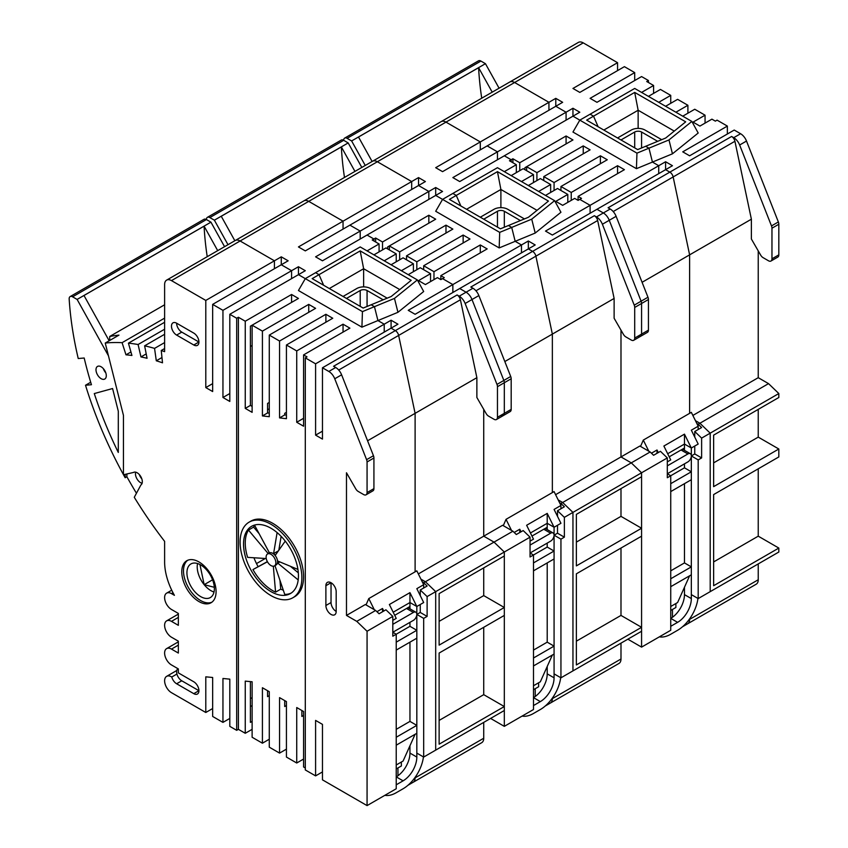 <?xml version="1.0" encoding="UTF-8"?>
<svg xmlns="http://www.w3.org/2000/svg" width="848" height="848" viewBox="0 0 848 848"><rect width="100%" height="100%" fill="white"/><g stroke="black" fill="none" stroke-linecap="round" stroke-linejoin="round"><path stroke-width="1.27" d="M653.585 93.397L653.585 85.478L646.717 81.514L648.434 80.518L648.434 82.5M670.736 103.308L670.736 95.379L660.444 89.432L648.434 96.365M687.898 113.208L687.898 105.279L677.605 99.343L665.595 106.276M705.059 123.119L705.059 115.19L694.756 109.244L682.746 116.176M746.505 141.044L778.358 221.953L771.489 225.918L739.647 145.008L746.505 141.044A9.71 5.607 -120 0 0 740.59 133.73L734.22 130.051L689.615 155.799L682.746 151.845L727.361 126.087L717.069 120.14L715.352 121.137L711.917 119.155L699.907 126.087L693.049 122.123L705.059 115.19M675.888 112.222L687.898 105.279M658.726 102.311L670.736 95.379M583.244 42.877A9.71 5.607 -120 0 0 578.389 42.4L509.765 82.023A9.71 5.607 60 0 1 514.619 82.5A9.71 5.607 -120 0 0 509.765 82.023L441.13 121.646A9.71 5.607 60 0 1 445.984 122.123A9.71 5.607 -120 0 0 441.13 121.646L372.505 161.268A9.71 5.607 60 0 1 377.36 161.745A9.71 5.607 -120 0 0 372.505 161.268L303.881 200.881A9.71 5.607 60 0 1 308.736 201.368A9.71 5.607 -120 0 0 303.881 200.881L235.256 240.503A9.71 5.607 60 0 1 240.111 240.991A9.71 5.607 -120 0 0 235.256 240.503L166.621 280.126A9.71 5.607 60 0 1 171.476 280.614L240.111 240.991L274.423 260.802L240.111 240.991L308.736 201.368L343.048 221.18L308.736 201.368L377.36 161.745L411.672 181.557L377.36 161.745L445.984 122.123L480.297 141.934L445.984 122.123L514.619 82.5L548.932 102.311L514.619 82.5L583.244 42.877L617.556 62.688L617.556 70.617M617.556 62.688L572.951 88.446L579.809 92.411L624.414 66.653L634.707 72.599L634.707 80.518M634.707 72.599L590.102 98.347L596.971 102.311L641.576 76.564L648.434 80.518M727.361 126.087L727.361 134.005M771.489 225.918A4.855 2.798 60 0 1 771.966 228.197L771.966 258.82A4.855 2.798 60 0 1 770.959 261.036L777.828 257.082A4.855 2.798 -120 0 0 778.824 254.856L778.824 224.243A4.855 2.798 -120 0 0 778.358 221.953M758.239 250.891L758.239 377.689L768.532 383.625L699.907 423.247L710.2 433.158L778.824 393.536L768.532 383.625M758.239 409.383L758.239 437.123L778.824 449.005L713.634 486.646L713.634 435.141L778.824 397.5L778.824 393.536M758.239 468.817L758.239 536.169L778.824 548.062L713.634 585.703L713.634 494.575L778.824 456.934L778.824 449.005M701.625 438.109L710.2 433.158L710.2 591.639L710.2 433.158L699.907 423.247L695.445 420.672L699.907 423.247L698.19 424.244L701.625 427.54L694.756 431.505L701.625 438.109L701.625 457.92L698.19 459.902L698.19 598.582L778.824 552.027L778.824 548.062M758.239 563.909L758.239 579.756L689.615 619.379A9.71 5.607 60 0 1 687.601 623.821A9.71 5.607 60 0 1 685.184 624.234M688.979 619.74L689.615 619.379A9.71 5.607 -120 0 1 687.601 623.821L756.225 584.198A9.71 5.607 -120 0 0 758.239 579.756M641.576 92.411L653.585 85.478M548.932 102.311L555.79 98.347L562.659 102.311L555.79 106.276L566.082 112.222L555.79 106.276L487.165 145.898L497.458 151.845L487.165 145.898L442.561 171.646L435.692 167.692L548.932 102.311L548.932 110.24L548.932 102.311M516.326 172.642L516.326 164.713L509.468 160.76L511.185 159.763L511.185 161.745L511.185 159.763L504.316 155.799L459.711 181.557L452.853 177.592L497.458 151.845L497.458 159.763L497.458 151.845L566.082 112.222L566.082 120.14L566.082 112.222L572.951 108.258L579.809 112.222L572.951 116.176L579.809 120.14L572.951 116.176L504.316 155.799L511.185 159.763L512.902 158.777L519.76 162.731L519.76 170.66M672.453 153.817L698.19 133.019L691.851 121.434L668.977 139.931L648.964 148.177L652.441 162.074L672.453 153.817L668.977 139.931M658.726 165.71L652.441 162.074L658.726 165.71L665.595 161.745L672.453 165.71L665.595 169.674L669.846 172.123L665.595 169.674L596.971 209.286L603.331 212.965A9.71 5.607 60 0 1 609.256 220.289A9.71 5.607 -120 0 0 603.331 212.965L596.971 209.286L552.355 235.044L545.497 231.08L590.102 205.333L579.809 199.386L578.092 200.372L578.092 196.418L581.527 198.4L579.809 199.386L590.102 205.333L658.726 165.71L658.726 173.628L658.726 165.71M739.647 145.008A9.71 5.607 -120 0 0 733.732 137.683L731.612 136.464A4.855 2.798 60 0 1 734.919 141.277L751.381 219.197L689.615 254.856L673.153 176.935A4.855 2.798 -120 0 0 669.846 172.123A4.855 2.798 60 0 1 673.153 176.935L689.615 254.856L689.615 413.347L689.615 254.856L642.084 282.299M636.424 168.678L636.954 153.138L648.964 148.177L645.667 146.28L665.691 138.023L685.703 121.847L634.707 92.411L593.536 116.176L598.116 126.744L593.536 116.176L590.102 114.204L579.809 120.14L572.951 132.034L636.424 168.678L652.441 162.074L648.964 148.177L645.667 146.28L637.664 149.587L586.668 120.14L593.536 116.176L590.102 114.204L634.707 88.446L691.851 121.434M770.959 261.036A4.855 2.798 60 0 1 768.532 260.802L763.094 257.654A4.855 2.798 60 0 1 760.667 255.1L751.381 239.009L751.381 219.197M572.951 108.258L572.951 116.176M555.79 98.347L555.79 106.276M665.595 161.745L665.595 169.674M758.239 437.123L713.634 462.87M758.239 536.169L713.634 561.927M603.829 130.051L638.141 110.24L674.266 131.09M634.707 92.411L638.141 110.24L638.141 128.408M692.858 415.435L758.239 377.689M560.941 190.471L560.941 186.507L571.234 192.454L571.234 200.372M543.78 180.56L543.78 176.607L554.073 182.543L554.073 190.471M526.629 170.66L526.629 166.696L536.922 172.642L536.922 180.56M512.902 162.731L512.902 158.777M519.76 162.731L566.082 135.987L572.951 139.952L524.912 167.692L524.912 169.674M566.082 135.987L566.082 143.916M627.849 639.191L641.576 647.119L641.576 472.781L667.312 457.92L660.444 451.316L653.585 455.281L650.151 451.973L631.283 462.87L641.576 472.781L631.283 462.87L620.99 456.924L620.99 330.137L620.99 456.924L631.283 462.87L562.659 502.493L572.951 512.393L641.576 472.781L641.576 476.735L576.375 514.376L576.375 565.892L641.576 528.251L620.99 516.358L576.375 542.116M731.612 136.464L608.08 207.781L610.2 209.011L596.473 216.929A9.71 5.607 -120 0 1 602.387 224.254L634.24 305.163A4.855 2.798 60 0 1 634.707 307.442L634.707 338.066A4.855 2.798 60 0 1 633.71 340.281L640.569 336.317A4.855 2.798 -120 0 0 641.576 334.101A4.855 2.798 60 0 1 640.569 336.317A4.855 2.798 60 0 1 638.141 336.084M640.569 336.317L647.437 332.363A4.855 2.798 -120 0 0 648.434 330.137L641.576 334.101L641.576 303.478A4.855 2.798 -120 0 0 641.099 301.199A4.855 2.798 60 0 1 641.576 303.478L648.434 299.524A4.855 2.798 -120 0 0 647.967 297.235L616.114 216.325A9.71 5.607 -120 0 0 610.2 209.011M647.967 297.235L641.099 301.199L609.256 220.289L641.099 301.199L634.24 305.163M590.102 213.251L590.102 205.333L590.102 213.251M480.297 149.863L480.297 141.934L480.297 149.863M536.922 172.642L583.244 145.898L583.244 153.817M554.073 182.543L600.395 155.799L607.263 159.763L560.941 186.507M583.244 145.898L590.102 149.863L543.78 176.607M571.234 192.454L617.556 165.71L624.414 169.674L578.092 196.418M648.434 330.137L648.434 299.524M672.453 617.27L672.453 609.479M617.556 165.71L617.556 173.628M600.395 155.799L600.395 163.728M641.576 647.119L670.736 630.276L670.736 475.749L667.312 477.731L667.312 457.92M650.151 451.973L639.858 446.037L555.599 494.681M698.19 598.582L691.332 594.618L691.332 455.938L694.756 453.956L694.756 446.037M694.756 437.123L694.756 431.505M696.823 423.449L698.19 424.244M698.19 459.902L691.332 455.938L691.332 448.009L684.463 444.055L667.694 453.733M701.625 457.92L694.756 453.956M667.312 465.849L687.898 453.956A4.855 2.798 -60 0 1 690.325 453.712A4.855 2.798 -60 0 1 691.332 455.938A4.855 2.798 -60 0 1 687.898 461.884L667.312 473.767L670.736 475.749L684.463 467.82L684.463 463.867M690.325 453.712L683.456 449.758A4.855 2.798 120 0 0 681.039 449.991L684.463 448.009M675.888 603.532L675.888 607.497L670.736 610.465M636.954 153.138L579.809 120.14M227.995 244.701L214.374 220.183L348.189 142.93L343.673 140.312A4.855 2.798 60 0 1 344.68 138.097A4.855 2.798 60 0 1 347.097 138.33L480.922 61.067A4.855 2.798 -120 0 0 478.495 60.833L344.68 138.097M365.244 165.455L351.623 140.948L347.097 138.33M351.623 140.948L485.448 63.685L480.922 61.067M372.113 161.491L358.503 137.016L478.601 67.681L492.211 92.156M481.728 98.209A276.607 159.7 60 0 1 478.601 67.681M485.448 63.685L499.069 88.192M617.556 137.97L631.283 130.051A9.71 5.607 180 0 1 645.01 130.051L661.684 139.676M620.99 139.952L634.707 132.034L634.707 147.881M641.576 147.976L641.576 132.034A4.855 2.798 0 0 0 634.707 132.034M641.576 132.034L657.677 141.33M670.736 606.5L677.605 602.536L689.615 575.792L670.736 586.689M691.332 594.618L691.332 598.582A19.409 11.204 -60 0 1 677.605 622.347L670.736 618.393A19.409 11.204 120 0 0 684.463 594.618L684.463 587.261M677.605 622.347L670.736 626.312M689.615 575.792L691.332 574.806M670.736 570.842L684.463 562.913L691.332 566.877L670.736 578.771M659.362 636.848A29.118 16.812 120 0 0 670.736 634.24L677.605 630.276A29.118 16.812 120 0 0 697.946 598.434M667.312 461.884L670.736 459.902L663.878 446.037L684.463 434.144L691.332 448.009L698.19 444.055L691.332 430.18L698.19 426.226L698.19 429.523M651.444 453.214L657.02 449.991L658.281 452.567M657.02 453.298L657.02 449.991M691.332 479.714L670.736 491.596M670.736 483.678L691.332 471.785L684.463 467.82M684.463 450.33L684.463 434.144M648.784 451.178L643.293 440.091L691.332 412.351L698.19 426.226M643.293 440.091L640.547 446.43M684.463 483.678L684.463 562.913M687.898 453.956L681.039 449.991L669.22 456.818M533.487 182.543L533.487 174.624L523.195 168.678L511.185 175.61M550.649 192.454L550.649 184.525L540.346 178.589L528.336 185.521M567.8 202.354L567.8 194.436L557.507 188.489L545.497 195.422M578.092 200.372L574.668 198.4L562.659 205.333L555.79 201.368L567.8 194.436M538.639 191.457L550.649 184.525M521.478 181.557L533.487 174.624M634.707 338.066L641.576 334.101L641.576 303.478L634.707 307.442M620.99 488.628L620.99 516.358M620.99 548.062L620.99 615.415L641.576 627.308L576.375 664.949L576.375 573.81L641.576 536.169L641.576 528.251M564.365 517.354L572.951 512.393L572.951 670.885L572.951 512.393L562.659 502.493L558.196 499.917L562.659 502.493L560.941 503.479L564.365 506.786L557.507 510.75L564.365 517.354L564.365 537.166L560.941 539.148L560.941 677.817L641.576 631.262L641.576 627.308M620.99 643.155L620.99 659.002L552.355 698.625A9.71 5.607 60 0 1 550.352 703.066A9.71 5.607 60 0 1 547.925 703.469M551.73 698.985L552.355 698.625A9.71 5.607 -120 0 1 550.352 703.066L618.976 663.443A9.71 5.607 -120 0 0 620.99 659.002M504.316 171.646L516.326 164.713M411.672 181.557L418.541 177.592L425.399 181.557L418.541 185.521L428.834 191.457L418.541 185.521L349.906 225.144L360.199 231.08L349.906 225.144L305.301 250.891L298.443 246.927L411.672 181.557L411.672 189.475L411.672 181.557M379.077 251.888L379.077 243.959L372.208 239.995L373.926 239.009L373.926 240.991L373.926 239.009L367.067 235.044L322.463 260.802L315.594 256.838L360.199 231.08L360.199 239.009L360.199 231.08L428.834 191.457L428.834 199.386L428.834 191.457L435.692 187.503L442.561 191.457L435.692 195.422L442.561 199.386L435.692 195.422L367.067 235.044L373.926 239.009L375.643 238.012L382.512 241.977L382.512 249.906M535.205 233.062L560.941 212.265L554.603 200.679L531.728 219.166L511.704 227.423L515.181 241.32L535.205 233.062L531.728 219.166M521.478 244.955L515.181 241.32L521.478 244.955L528.336 240.991L535.205 244.955L528.336 248.909L532.597 251.368L528.336 248.909L459.711 288.532L466.082 292.21A9.71 5.607 60 0 1 471.997 299.535A9.71 5.607 -120 0 0 466.082 292.21L459.711 288.532L415.107 314.29L408.238 310.326L452.853 284.568L442.561 278.632L440.843 279.617L440.843 275.653L444.267 277.635L442.561 278.632L452.853 284.568L521.478 244.955L521.478 252.874L521.478 244.955M596.473 216.929L594.363 215.71A4.855 2.798 60 0 1 597.66 220.522L614.122 298.443L552.355 334.101L535.904 256.181A4.855 2.798 -120 0 0 532.597 251.368A4.855 2.798 60 0 1 535.904 256.181L552.355 334.101L552.355 492.593L552.355 334.101L504.825 361.545M499.175 247.923L499.695 232.373L511.704 227.423L508.418 225.526L528.431 217.268L548.455 201.093L497.458 171.646L456.277 195.422L460.856 205.99L456.277 195.422L452.853 193.439L442.561 199.386L435.692 211.269L499.175 247.923L515.181 241.32L511.704 227.423L508.418 225.526L500.415 228.822L449.419 199.386L456.277 195.422L452.853 193.439L497.458 167.692L554.603 200.679M633.71 340.281A4.855 2.798 60 0 1 631.283 340.048L625.835 336.9A4.855 2.798 60 0 1 623.418 334.345L614.122 318.254L614.122 298.443M435.692 187.503L435.692 195.422M418.541 177.592L418.541 185.521M528.336 240.991L528.336 248.909M620.99 615.415L576.375 641.173M466.58 209.286L500.892 189.475L537.017 210.336M497.458 171.646L500.892 189.475L500.892 207.654M423.682 269.717L423.682 265.753L433.975 271.699L433.975 279.617M406.531 259.806L406.531 255.842L416.824 261.788L416.824 269.717M389.37 249.906L389.37 245.941L399.662 251.888L399.662 259.806M375.643 241.977L375.643 238.012M382.512 241.977L428.834 215.233L435.692 219.197L387.653 246.927L387.653 248.909M428.834 215.233L428.834 223.162M490.6 718.436L504.316 726.354L504.316 552.016L530.053 537.166L523.195 530.562L516.326 534.516L512.902 531.219L494.024 542.116L504.316 552.016L494.024 542.116L483.731 536.169L483.731 409.383L483.731 536.169L494.024 542.116L425.399 581.739L435.692 591.639L504.316 552.016L504.316 555.981L439.126 593.621L439.126 645.127L504.316 607.486L483.731 595.603L439.126 621.361M594.363 215.71L470.831 287.027L472.94 288.246L459.224 296.175A9.71 5.607 -120 0 1 465.139 303.499L496.981 384.409A4.855 2.798 60 0 1 497.458 386.688L497.458 417.301A4.855 2.798 60 0 1 496.451 419.527L503.32 415.562A4.855 2.798 -120 0 0 504.316 413.347A4.855 2.798 60 0 1 503.32 415.562A4.855 2.798 60 0 1 500.892 415.329M503.32 415.562L510.178 411.598A4.855 2.798 -120 0 0 511.185 409.383L504.316 413.347L504.316 382.724A4.855 2.798 -120 0 0 503.85 380.445A4.855 2.798 60 0 1 504.316 382.724L511.185 378.759A4.855 2.798 -120 0 0 510.708 376.48L478.855 295.57A9.71 5.607 -120 0 0 472.94 288.246M510.708 376.48L503.85 380.445L471.997 299.535L503.85 380.445L496.981 384.409M452.853 292.496L452.853 284.568L452.853 292.496M343.048 229.098L343.048 221.18L343.048 229.098M399.662 251.888L445.984 225.144L445.984 233.062M416.824 261.788L463.146 235.044L470.004 239.009L423.682 265.753M445.984 225.144L452.853 229.098L406.531 255.842M433.975 271.699L480.297 244.955L487.165 248.909L440.843 275.653M511.185 409.383L511.185 378.759M535.205 696.515L535.205 688.714M480.297 244.955L480.297 252.874M463.146 235.044L463.146 242.973M504.316 726.354L533.487 709.522L533.487 554.995L530.053 556.977L530.053 537.166M512.902 531.219L502.61 525.272L418.35 573.926M560.941 677.817L554.073 673.863L554.073 535.183L557.507 533.201L557.507 525.272M557.507 516.358L557.507 510.75M559.563 502.694L560.941 503.479M560.941 539.148L554.073 535.183L554.073 527.255L547.214 523.29L530.435 532.979M564.365 537.166L557.507 533.201M530.053 545.084L550.649 533.201A4.855 2.798 -60 0 1 553.066 532.957A4.855 2.798 -60 0 1 554.073 535.183A4.855 2.798 -60 0 1 550.649 541.119L530.053 553.013L533.487 554.995L547.214 547.066L547.214 543.102M543.801 529.226L547.214 527.255M538.639 682.778L538.639 686.732L533.487 689.71M499.695 232.373L442.561 199.386M108.449 355.8L77.115 299.429L210.94 222.165L206.414 219.558A4.855 2.798 60 0 1 207.421 217.332A4.855 2.798 60 0 1 209.848 217.576L343.673 140.312A4.855 2.798 -120 0 0 341.246 140.079L207.421 217.332M214.374 220.183L209.848 217.576M234.854 240.737L221.254 216.261L341.352 146.927L354.952 171.402M344.479 177.444A276.607 159.7 60 0 1 341.352 146.927M348.189 142.93L361.82 167.438M480.297 217.215L494.024 209.286A9.71 5.607 180 0 1 507.751 209.286L524.435 218.922M483.731 219.197L497.458 211.269L497.458 227.116M504.316 227.211L504.316 211.269A4.855 2.798 0 0 0 497.458 211.269M504.316 211.269L520.428 220.575M533.487 685.746L540.346 681.781L552.355 655.038L533.487 665.934M554.073 673.863L554.073 677.817A19.409 11.204 -60 0 1 540.346 701.593L533.487 697.628A19.409 11.204 120 0 0 547.214 673.863L547.214 666.496M540.346 701.593L533.487 705.557M552.355 655.038L554.073 654.052M533.487 650.087L547.214 642.159L554.073 646.123L533.487 658.006M522.103 716.094A29.118 16.812 120 0 0 533.487 713.475L540.346 709.522A29.118 16.812 120 0 0 560.687 677.679M530.053 541.119L533.487 539.148L526.629 525.272L547.214 513.39L554.073 527.255L560.941 523.29L554.073 509.425L560.941 505.461L560.941 508.768M514.185 532.459L519.76 529.237L521.032 531.802M519.76 532.544L519.76 529.237M554.073 558.959L533.487 570.842M533.487 562.913L554.073 551.03L547.214 547.066M547.214 529.576L547.214 513.39M511.524 530.424L506.033 519.336L554.073 491.596L560.941 505.461M506.033 519.336L503.288 525.675M547.214 562.913L547.214 642.159M553.066 532.957L546.207 528.993A4.855 2.798 120 0 0 543.78 529.237L531.961 536.063M396.228 261.788L396.228 253.87L385.935 247.923L373.926 254.856M413.389 271.699L413.389 263.77L403.097 257.824L391.087 264.756M430.551 281.6L430.551 273.671L420.248 267.735L408.238 274.667M440.843 279.617L437.409 277.635L425.399 284.568L418.541 280.614L430.551 273.671M401.38 270.703L413.389 263.77M384.218 260.802L396.228 253.87M497.458 417.301L504.316 413.347L504.316 382.724L497.458 386.688M483.731 567.874L483.731 595.603M483.731 627.297L483.731 694.66L504.316 706.543L439.126 744.184L439.126 653.055L504.316 615.415L504.316 607.486M427.116 596.589L435.692 591.639L435.692 750.13L435.692 591.639L425.399 581.739L420.937 579.163L425.399 581.739L423.682 582.724L427.116 586.032L420.248 589.985L427.116 596.589L427.116 616.401L423.682 618.383L423.682 757.063L504.316 710.507L504.316 706.543M483.731 722.39L483.731 738.248L415.107 777.87A9.71 5.607 60 0 1 413.093 782.312A9.71 5.607 60 0 1 410.676 782.715M414.471 778.231L415.107 777.87A9.71 5.607 -120 0 1 413.093 782.312L481.717 742.689A9.71 5.607 -120 0 0 483.731 738.248M367.067 250.891L379.077 243.959M205.788 300.425L274.423 260.802L274.423 268.721L274.423 260.802L281.282 256.838L288.15 260.802L281.282 264.756L291.574 270.703L281.282 264.756L212.657 304.379L212.657 391.553L205.788 387.589L205.788 300.425L171.476 280.614M222.95 310.326L291.574 270.703L291.574 278.632L291.574 270.703L298.443 266.738L305.301 270.703L298.443 274.667L305.301 278.632L298.443 274.667L229.808 314.29L229.808 401.454L222.95 397.489L222.95 310.326L212.657 304.379M397.945 312.308L423.682 291.511L417.343 279.925L394.468 298.411L374.456 306.669L377.932 320.565L397.945 312.308L394.468 298.411M315.594 363.813L384.218 324.19L384.218 332.119L384.218 324.19L377.932 320.565L384.218 324.19L391.087 320.226L397.945 324.19L391.087 328.155L395.338 330.614L391.087 328.155L322.463 367.778L322.463 439.094L315.594 435.13L315.594 363.813L305.301 357.867L305.301 769.942L315.594 775.888L315.594 720.408L322.463 724.372L322.463 779.842L367.067 805.6L367.067 631.262L392.804 616.401L385.935 609.797L379.077 613.761L375.643 610.465L356.775 621.361L367.067 631.262M459.224 296.175L457.104 294.956A4.855 2.798 60 0 1 460.411 299.768L476.873 377.678L415.107 413.347L398.645 335.426A4.855 2.798 -120 0 0 395.338 330.614A4.855 2.798 60 0 1 398.645 335.426L415.107 413.347L415.107 571.828L415.107 413.347L367.576 440.78M361.916 327.169L362.446 311.619L374.456 306.669L371.159 304.771L391.182 296.514L411.195 280.338L360.199 250.891L319.028 274.667L323.607 285.235L319.028 274.667L315.594 272.685L305.301 278.632L298.443 290.514L361.916 327.169L377.932 320.565L374.456 306.669L371.159 304.771L363.156 308.068L312.159 278.632L319.028 274.667L315.594 272.685L360.199 246.927L417.343 279.925M496.451 419.527A4.855 2.798 60 0 1 494.024 419.283L488.586 416.145A4.855 2.798 60 0 1 486.158 413.58L476.873 397.489L476.873 377.678M298.443 266.738L298.443 274.667M281.282 256.838L281.282 264.756M391.087 320.226L391.087 328.155M483.731 694.66L439.126 720.418M329.321 288.532L363.633 268.721L399.758 289.581M360.199 250.891L363.633 268.721L363.633 286.889M254.495 525.082L269.261 552.546A7.282 4.198 -120 0 0 269.06 552.652A7.282 4.198 -120 0 0 268.159 553.543L248.464 530.074L253.616 527.106L259.085 533.625M298.189 579.926L277.741 563.093L279.808 561.906M290.376 566.294L298.326 572.824M277.741 563.093A7.282 4.198 -120 0 0 277.805 561.069L297.934 569.421M267.449 561.779L252.958 569.57A38.817 22.408 -120 0 0 275.568 592.137L273.332 566.231M275.568 592.137L280.72 589.159A38.817 22.408 -120 0 0 283.317 590.197M279.957 580.308L280.72 589.159M274.964 565.616L284.737 594.395A38.817 22.408 -120 0 0 291.235 593.038M285.257 541.098L275.282 555.292A7.282 4.198 -120 0 0 273.597 553.617L277.116 532.586M273.597 553.617L278.409 550.84M281.133 536.349L278.812 550.267M252.958 569.57L267.364 561.62M248.464 530.074A38.817 22.408 -120 0 0 247.627 557.369L266.251 558.546M267.544 553.977L269.261 552.981A6.901 3.986 60 0 1 276.151 556.966A6.901 3.986 60 0 1 276.151 564.927L274.434 565.913A6.901 3.986 -120 0 0 274.434 557.952A6.901 3.986 -120 0 0 267.544 553.977A6.901 3.986 -120 0 0 266.484 559.5A6.901 3.986 -120 0 0 270.989 565.574A6.901 3.986 -120 0 0 274.434 565.913M270.989 591.639A38.817 22.408 60 0 1 245.623 557.433A38.817 22.408 60 0 1 251.58 526.322A38.817 22.408 60 0 1 275.759 531.484A38.817 22.408 60 0 1 297.171 565.531A38.817 22.408 60 0 1 290.398 593.568A38.817 22.408 60 0 1 270.989 591.639M254.739 525.537A38.817 22.408 -120 0 0 253.616 527.106M253.944 557.772A38.817 22.408 -120 0 0 258.099 566.602M270.989 595.603A43.672 25.217 -120 0 0 292.825 597.766A43.672 25.217 -120 0 0 292.825 547.342A43.672 25.217 -120 0 0 249.153 522.124A43.672 25.217 -120 0 0 242.454 557.115A43.672 25.217 -120 0 0 270.989 595.603M249.153 522.124L250.87 521.128A43.672 25.217 60 0 1 294.542 546.345A43.672 25.217 60 0 1 294.542 596.78L292.825 597.766M305.301 767.959L303.584 766.974L303.584 711.493L296.726 707.539L296.726 763.009L286.433 757.063L286.433 701.593L279.564 697.628L279.564 753.098L269.272 747.162L269.272 691.692L262.414 687.728L262.414 743.198L252.121 737.251L252.121 681.781L245.252 681.124L245.252 733.287L238.394 729.333L238.394 317.258L245.252 321.222L245.252 408.386L252.121 412.351L252.121 325.187L262.414 331.123L262.414 415.923L269.272 416.707L269.272 335.087L279.564 341.034L279.564 417.894L286.433 418.689L286.433 344.998L296.726 350.934L296.726 422.262L303.584 426.215L303.584 354.899L307.018 356.881L305.301 357.867M238.394 729.333L236.677 730.319L236.677 318.254L238.394 317.258M269.272 739.233L262.414 743.198M267.555 690.696L267.555 696.643L269.272 695.646M252.121 729.333L245.252 733.287M252.121 721.404L250.404 722.39L250.404 681.612M245.252 408.386L250.404 405.418L252.121 406.404M245.252 321.222L291.574 294.479L298.443 298.443L250.404 326.173L250.404 405.418M291.574 294.479L291.574 302.397M356.775 621.361L346.482 615.415L346.482 472.771L355.768 488.861A4.855 2.798 60 0 0 358.195 491.427L363.633 494.564A4.855 2.798 60 0 0 366.06 494.808L372.929 490.844A4.855 2.798 -120 0 0 373.926 488.628L373.926 458.005A4.855 2.798 -120 0 0 373.459 455.726L341.606 374.816A9.71 5.607 -120 0 0 335.691 367.491L328.823 371.456A9.71 5.607 60 0 1 334.748 378.78L341.606 374.816M373.926 488.628L367.067 492.582A4.855 2.798 60 0 1 366.06 494.808M367.067 492.582L367.067 461.969L373.926 458.005M373.459 455.726L366.59 459.68A4.855 2.798 60 0 1 367.067 461.969M366.59 459.68L334.748 378.78M328.823 371.456L322.463 367.778M325.886 605.504L325.886 585.703A7.282 4.198 60 0 1 327.402 582.364A7.282 4.198 60 0 1 333.01 584.314A7.282 4.198 60 0 1 336.179 591.639L336.179 611.45A7.282 4.198 60 0 1 334.674 614.789A7.282 4.198 60 0 1 329.066 612.839A7.282 4.198 60 0 1 325.886 605.504L331.038 602.536L331.038 582.724L325.886 585.703M236.677 318.254L229.808 314.29M164.618 348.549L161.247 350.489A262.043 151.294 -120 0 1 164.618 351.666L164.618 284.568A9.71 5.607 60 0 1 166.621 280.126M161.247 350.489L162.509 362.806A262.043 151.294 -120 0 0 156.297 360.792L154.559 348.39A262.043 151.294 -120 0 0 144.626 345.825A29.118 16.812 -120 0 0 144.701 346.196L147.064 358.269A262.043 151.294 -120 0 0 140.969 356.934L138.086 344.511A262.043 151.294 -120 0 0 128.43 343.164L131.928 355.46A262.043 151.294 -120 0 0 125.981 354.824L122.091 342.677A262.043 151.294 -120 0 0 105.237 343.048L123.437 415.329L123.437 474.753L133.422 472.474A7.282 4.198 60 0 1 133.528 472.421A7.282 4.198 60 0 1 140.757 476.534A7.282 4.198 60 0 1 140.906 484.961L134.281 497.288A293.037 169.187 -120 0 0 164.618 541.353L164.618 561.927A48.527 28.016 -120 0 0 174.423 595.328L171.476 593.621A9.71 5.607 -120 0 0 166.621 593.144A9.71 5.607 -120 0 0 165.137 600.925A9.71 5.607 -120 0 0 171.476 609.468L178.345 613.433L178.345 625.326L171.476 621.361A9.71 5.607 -120 0 0 166.621 620.874A9.71 5.607 -120 0 0 165.137 628.654A9.71 5.607 -120 0 0 171.476 637.208L178.345 641.173L178.345 653.055L171.476 649.091A9.71 5.607 -120 0 0 166.621 648.614A9.71 5.607 -120 0 0 165.137 656.394A9.71 5.607 -120 0 0 171.476 664.949L178.345 668.902L178.345 672.867L193.779 681.781A7.282 4.198 60 0 1 198.538 688.194A7.282 4.198 60 0 1 197.425 694.024A7.282 4.198 60 0 1 193.779 693.664L176.628 683.764A7.282 4.198 60 0 1 171.773 677.011A9.71 5.607 -120 0 0 166.621 676.354A9.71 5.607 -120 0 0 165.137 684.124A9.71 5.607 -120 0 0 171.476 692.678L205.788 712.49L205.788 676.831L212.657 677.488L212.657 716.454L222.95 722.39L222.95 678.485L229.808 679.142L229.808 726.354L236.677 730.319M193.779 344.998L176.628 335.087A7.282 4.198 60 0 1 171.868 328.674A7.282 4.198 60 0 1 172.981 322.844A7.282 4.198 60 0 1 176.628 323.205L193.779 333.105A7.282 4.198 60 0 1 198.538 339.518A7.282 4.198 60 0 1 197.425 345.359A7.282 4.198 60 0 1 193.779 344.998L198.93 342.02L181.769 332.119A7.282 4.198 60 0 1 176.628 323.205M198.93 561.927A24.263 14.013 60 0 1 214.777 583.307A24.263 14.013 60 0 1 211.057 602.748A24.263 14.013 60 0 1 186.793 588.745A24.263 14.013 60 0 1 186.793 560.729A24.263 14.013 60 0 1 198.93 561.927M262.414 415.923L267.555 412.944L269.272 413.146M269.272 402.45L267.555 403.436L267.555 412.944M262.414 331.123L308.736 304.379L308.736 312.308M279.564 341.034L325.886 314.29L332.755 318.254L286.433 344.998M308.736 304.379L315.594 308.343L269.272 335.087M296.726 350.934L343.048 324.19L349.906 328.155L303.584 354.899M193.779 693.664L198.93 690.696L181.769 680.796A7.282 4.198 60 0 1 176.925 674.033A7.282 4.198 60 0 1 177.932 668.669M336.179 611.45A7.282 4.198 60 0 1 331.038 602.536M176.925 674.033L171.773 677.011M142.093 483.286A7.282 4.198 60 0 1 136.963 478.844A7.282 4.198 60 0 1 135.669 472.166M136.454 493.25A293.037 169.187 60 0 1 126.871 476.735L126.871 473.979M139.379 474.636A7.282 4.198 -120 0 0 141.807 478.844M457.104 294.956L333.571 366.272L335.691 367.491M397.945 775.761L397.945 767.959M284.716 700.607L284.716 706.543L286.433 705.557M301.867 710.507L301.867 716.454L303.584 715.458M109.71 340.472L109.71 336.476A262.043 151.294 60 0 1 118.964 335.13L105.237 343.048M122.091 342.677L164.618 318.127M164.618 322.272L128.43 343.164M138.086 344.511L164.618 329.204M164.618 334.282L144.626 345.825M154.559 348.39L164.618 342.581M109.71 336.476L164.618 304.782M343.048 324.19L343.048 332.119M325.886 314.29L325.886 322.208M296.726 422.262L303.584 418.297M303.584 759.045L296.726 763.009M212.657 677.488L212.657 700.607M212.657 708.525L205.788 712.49M229.808 679.142L229.808 710.507M229.808 718.436L222.95 722.39M250.404 698.625L252.121 697.628M252.121 705.557L250.404 706.543M322.463 724.372L322.463 728.337M322.463 771.924L315.594 775.888M286.433 749.144L279.564 753.098M315.594 435.13L322.463 431.176M279.564 417.894L284.716 414.926L286.433 415.128M286.433 412.351L284.716 413.347L284.716 414.926M205.788 387.589L212.657 383.625M222.95 397.489L229.808 393.536M367.067 805.6L396.228 788.757L396.228 634.23L392.804 636.212L392.804 616.401M375.643 610.465L365.35 604.518L346.482 615.415M423.682 757.063L416.824 753.098L416.824 614.429L420.248 612.447L420.248 604.518M420.248 595.603L420.248 589.985M422.315 581.929L423.682 582.724M423.682 618.383L416.824 614.429L416.824 606.5L409.955 602.536L393.186 612.224M427.116 616.401L420.248 612.447M392.804 624.329L413.389 612.447A4.855 2.798 -60 0 1 415.817 612.203A4.855 2.798 -60 0 1 416.824 614.429A4.855 2.798 -60 0 1 413.389 620.365L392.804 632.258L396.228 634.23L409.955 626.312L409.955 622.347M406.542 608.472L409.955 606.5M401.38 762.013L401.38 765.977L396.228 768.945M140.969 356.934L146.206 353.913M125.981 354.824L130.942 351.962M156.297 360.792L161.968 357.517M178.345 641.173L178.345 645.137L171.476 649.091M178.345 613.433L178.345 617.397L171.476 621.361M362.446 311.619L305.301 278.632M123.437 474.615A293.037 169.187 -120 0 1 85.51 385.246L91.446 384.716A293.037 169.187 -120 0 1 84.185 358.004L78.239 358.534A293.037 169.187 -120 0 1 69.176 299.1A4.855 2.798 60 0 1 70.161 296.577A4.855 2.798 60 0 1 72.589 296.821L206.414 219.558A4.855 2.798 -120 0 0 203.986 219.314L70.161 296.577M77.115 299.429L72.589 296.821M123.511 474.742A293.037 169.187 -120 0 0 125.154 477.731L125.154 474.371M94.287 393.567L112.583 388.532L118.296 411.216L118.296 452.45A283.327 163.579 60 0 1 94.287 393.567M101.135 378.674A7.282 4.198 60 0 1 96.386 372.261A7.282 4.198 60 0 1 97.499 366.431A7.282 4.198 60 0 1 104.781 370.629A7.282 4.198 60 0 1 104.781 379.035A7.282 4.198 60 0 1 101.135 378.674M109.169 340.779L83.994 295.507L204.092 226.162L217.703 250.637M207.219 256.69A276.607 159.7 60 0 1 204.092 226.162M250.404 346.461L252.121 345.465M210.94 222.165L224.561 246.683M214.321 587.304L204.156 584.664L199.937 564.503M214.025 592.031A19.409 11.204 60 0 1 204.156 584.664L212.583 579.809M204.156 584.664A19.409 11.204 60 0 1 197.563 563.528M267.555 409.711L269.272 408.831M125.154 477.731L126.871 476.735M207.421 570.884A19.409 11.204 60 0 1 210.346 597.554A19.409 11.204 60 0 1 200.647 596.6A19.409 11.204 60 0 1 187.97 579.491A19.409 11.204 60 0 1 190.938 563.941A19.409 11.204 60 0 1 207.421 570.884M85.51 385.246L90.704 382.247M187.684 560.284A24.263 14.013 -120 0 0 188.51 587.749A24.263 14.013 -120 0 0 211.894 602.197M343.048 296.461L356.775 288.532A9.71 5.607 180 0 1 370.502 288.532L387.176 298.167M346.482 298.443L360.199 290.514L360.199 306.361M367.067 306.457L367.067 290.514A4.855 2.798 0 0 0 360.199 290.514M367.067 290.514L383.169 299.81M396.228 764.991L403.097 761.027L415.107 734.283L396.228 745.18M416.824 753.098L416.824 757.063A19.409 11.204 -60 0 1 403.097 780.838L396.228 776.874A19.409 11.204 120 0 0 409.955 753.098L409.955 745.742M403.097 780.838L396.228 784.803M415.107 734.283L416.824 733.287M396.228 729.333L409.955 721.404L416.824 725.369L396.228 737.251M384.854 795.329A29.118 16.812 120 0 0 396.228 792.721L403.097 788.757A29.118 16.812 120 0 0 423.438 756.925M392.804 620.365L396.228 618.383L389.37 604.518L409.955 592.635L416.824 606.5L423.682 602.536L416.824 588.671L423.682 584.707L423.682 588.014M376.936 611.705L382.512 608.482L383.773 611.048M382.512 611.779L382.512 608.482M416.824 638.194L396.228 650.087M396.228 642.159L416.824 630.276L409.955 626.312M409.955 608.822L409.955 592.635M374.275 609.67L368.785 598.571L416.824 570.842L423.682 584.707M368.785 598.571L366.039 604.91M409.955 642.159L409.955 721.404M415.817 612.203L408.948 608.239A4.855 2.798 120 0 0 406.531 608.482L394.712 615.309M105.777 372.855A7.282 4.198 60 0 1 103.35 368.647M740.59 133.73L733.732 137.683M613.21 211.544L734.919 141.277M771.966 228.197L778.824 224.243M778.824 254.856L771.966 258.82M602.387 224.254L616.114 216.325M684.463 594.618L691.332 598.582M475.951 290.79L597.66 220.522M465.139 303.499L478.855 295.57M547.214 673.863L554.073 677.817M550.649 533.201L543.78 529.237M338.702 370.035L460.411 299.768M176.628 683.764L181.769 680.796M176.628 335.087L181.769 332.119M171.476 593.621L173.013 592.741M265.329 558.482L256.499 563.581M409.955 753.098L416.824 757.063M413.389 612.447L406.531 608.482M687.601 623.821L682.492 626.778M550.352 703.066L545.232 706.013M413.093 782.312L407.983 785.259M166.621 593.144L171.731 590.197M166.621 676.354L176.787 670.482M166.621 620.874L178.345 614.111M166.621 648.614L178.345 641.851"/></g></svg>
